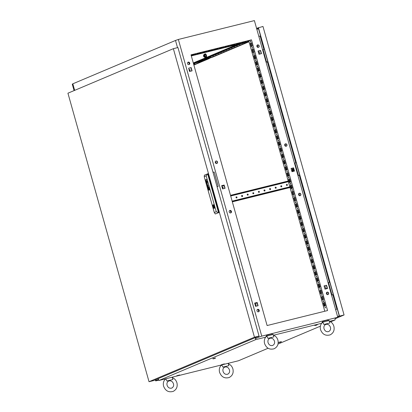 <?xml version="1.0" encoding="UTF-8"?>
<svg xmlns="http://www.w3.org/2000/svg" width="412" height="412" viewBox="0 0 412 412"><rect width="100%" height="100%" fill="white"/><g stroke="black" fill="none" stroke-linecap="round" stroke-linejoin="round"><path stroke-width="0.62" d="M273.094 334.904C275.51 335.852 277.111 337.608 277.904 340.178C278.744 344.113 277.492 346.976 274.15 348.758C269.618 349.973 266.43 348.248 264.592 343.593C263.922 340.971 264.406 338.659 266.044 336.671L266.167 336.583C266.94 336.46 267.512 337.052 267.888 338.36L273.851 336.882L273.156 334.415L266.08 336.29L265.838 336.913M266.549 336.223L267.079 335.996M266.43 336.156L266.543 335.383L269.86 334.343L272.203 333.88L272.373 334.482M267.888 338.36L273.851 336.882M329.07 321.025C331.485 321.973 333.087 323.729 333.88 326.299C334.719 330.239 333.468 333.097 330.125 334.879C325.593 336.094 322.405 334.369 320.567 329.713C319.897 327.092 320.382 324.785 322.019 322.792L322.138 322.709C322.915 322.581 323.487 323.173 323.863 324.481L329.827 323.003L329.131 320.536L322.055 322.411L321.813 323.034M322.524 322.344L323.054 322.117M322.405 322.277L322.519 321.504L325.835 320.464L328.179 320L328.349 320.603M323.863 324.481L329.827 323.003M325.428 307.306L325.053 306.842L325.331 307.97L325.428 307.306M325.356 307.105L325.475 307.594M323.693 301.126L323.317 300.662L323.214 301.327L323.595 301.785L323.693 301.126M323.616 300.925L323.739 301.414M321.957 294.946L321.576 294.482L321.854 295.605L321.957 294.946M321.88 294.745L322.004 295.234M320.217 288.761L319.841 288.302L320.119 289.425L320.217 288.761M320.145 288.565L320.263 289.054M318.481 282.581L318.105 282.122L318.002 282.781L318.383 283.245L318.481 282.581M318.404 282.38L318.528 282.874M316.746 276.401L316.364 275.942L316.643 277.065L316.746 276.401M316.668 276.2L316.792 276.694M315.005 270.221L314.629 269.757L314.907 270.885L315.005 270.221M314.933 270.02L315.051 270.514M313.269 264.041L312.888 263.577L313.172 264.705L313.269 264.041M313.192 263.84L313.316 264.329M311.534 257.861L311.153 257.397L311.431 258.52L311.534 257.861M311.457 257.66L311.58 258.149M309.793 251.68L309.417 251.217L309.695 252.34L309.793 251.68M309.716 251.48L309.839 251.969M308.058 245.495L307.676 245.037L307.579 245.701L307.96 246.16L308.058 245.495M307.98 245.3L308.104 245.789M306.322 239.315L305.941 238.857L306.219 239.98L306.322 239.315M306.245 239.115L306.363 239.609M304.581 233.135L304.205 232.677L304.102 233.336L304.483 233.8L304.581 233.135M304.504 232.935L304.628 233.429M302.846 226.955L302.465 226.492L302.367 227.156L302.748 227.62L302.846 226.955M302.769 226.755L302.892 227.249M301.105 220.775L300.729 220.312L300.631 220.976L301.007 221.44L301.105 220.775M301.033 220.575L301.151 221.064M299.369 214.595L298.994 214.132L298.891 214.796L299.272 215.255L299.369 214.595M299.292 214.395L299.416 214.884M297.634 208.415L297.253 207.952L297.531 209.075L297.634 208.415M297.557 208.215L297.68 208.704M295.893 202.23L295.517 201.772L295.419 202.436L295.795 202.895L295.893 202.23M295.821 202.035L295.94 202.524M294.158 196.05L293.782 195.592L293.679 196.251L294.06 196.715L294.158 196.05M294.08 195.849L294.204 196.344M292.422 189.87L292.041 189.412L292.319 190.535L292.422 189.87M292.345 189.669L292.469 190.164M290.681 183.69L290.306 183.227L290.208 183.891L290.584 184.355L290.681 183.69M290.609 183.489L290.728 183.984M288.946 177.51L288.57 177.047L288.467 177.711L288.848 178.175L288.946 177.51M288.869 177.309L288.992 177.799M287.21 171.33L286.829 170.867L287.107 171.989L287.21 171.33M287.133 171.129L287.257 171.619M285.47 165.15L285.094 164.687L285.372 165.809L285.47 165.15M285.398 164.949L285.516 165.439M283.734 158.965L283.358 158.507L283.255 159.171L283.636 159.629L283.734 158.965M283.657 158.769L283.78 159.259M281.999 152.785L281.617 152.327L281.896 153.449L281.999 152.785M281.921 152.584L282.045 153.079M280.258 146.605L279.882 146.147L279.784 146.806L280.16 147.269L280.258 146.605M280.186 146.404L280.304 146.899M278.522 140.425L278.146 139.962L278.043 140.626L278.424 141.089L278.522 140.425M278.445 140.224L278.569 140.719M276.787 134.245L276.406 133.782L276.684 134.909L276.787 134.245M276.709 134.044L276.833 134.533M275.046 128.065L274.67 127.602L274.948 128.724L275.046 128.065M274.974 127.864L275.092 128.353M273.311 121.885L272.935 121.422L272.832 122.086L273.213 122.544L273.311 121.885M273.233 121.684L273.357 122.173M271.575 115.7L271.194 115.242L271.472 116.364L271.575 115.7M271.498 115.504L271.621 115.993M269.834 109.52L269.458 109.062L269.36 109.721L269.736 110.184L269.834 109.52M269.762 109.319L269.881 109.813M268.099 103.34L267.723 102.882L267.62 103.541L268.001 104.004L268.099 103.34M268.021 103.139L268.145 103.633M266.363 97.16L265.982 96.696L266.26 97.824L266.363 97.16M266.286 96.959L266.409 97.453M264.622 90.98L264.247 90.516L264.525 91.644L264.622 90.98M264.55 90.779L264.669 91.268M262.887 84.8L262.506 84.336L262.789 85.459L262.887 84.8M262.81 84.599L262.933 85.088M261.151 78.62L260.77 78.156L261.048 79.279L261.151 78.62M261.074 78.419L261.193 78.908M259.411 72.435L259.035 71.976L259.313 73.099L259.411 72.435M259.333 72.239L259.457 72.728M257.675 66.255L257.294 65.796L257.196 66.456L257.577 66.919L257.675 66.255M257.598 66.054L257.721 66.548M255.934 60.075L255.558 59.616L255.461 60.276L255.837 60.739L255.934 60.075M255.862 59.874L255.981 60.368M254.199 53.895L253.823 53.431L253.72 54.096L254.101 54.559L254.199 53.895M254.122 53.694L254.245 54.188M252.463 47.715L252.082 47.251L252.365 48.379L252.463 47.715M252.386 47.514L252.51 48.003M250.723 41.535L250.347 41.071L250.625 42.194L250.723 41.535M250.65 41.334L250.769 41.823M255.131 304.746A0.577 0.52 -112.9 0 1 256.12 304.89A0.577 0.52 -112.9 0 1 255.337 305.472M255.291 304.54A0.577 0.52 -112.9 0 1 255.728 305.58M222.12 187.316A0.577 0.52 -112.9 0 1 223.108 187.46A0.577 0.52 -112.9 0 1 222.326 188.042M222.279 187.11A0.577 0.52 -112.9 0 1 222.717 188.15M215.275 162.436A0.577 0.52 -112.9 0 1 216.161 162.735A0.577 0.52 -112.9 0 1 215.945 163.363M215.332 162.385A0.577 0.52 -112.9 0 1 215.873 163.317M189.113 69.88A0.577 0.52 -112.9 0 1 190.102 70.025A0.577 0.52 -112.9 0 1 189.314 70.606M189.268 69.674A0.577 0.52 -112.9 0 1 189.711 70.715M300.842 194.207A1.288 1.148 -112.9 0 1 298.602 194.758A1.288 1.148 -112.9 0 1 300.842 194.207M299.117 193.346A1.288 1.148 -112.9 0 1 300.116 195.705M328.642 293.097A1.288 1.148 -112.9 0 1 326.402 293.653A1.288 1.148 -112.9 0 1 328.642 293.097M326.917 292.242A1.288 1.148 -112.9 0 1 327.911 294.601M259.23 310.308A1.288 1.148 -112.9 0 1 256.99 310.859A1.288 1.148 -112.9 0 1 259.23 310.308M257.51 309.448A1.288 1.148 -112.9 0 1 258.504 311.807M259.148 45.866A1.288 1.148 -112.9 0 1 256.908 46.422A1.288 1.148 -112.9 0 1 259.148 45.866M257.423 45.011A1.288 1.148 -112.9 0 1 258.422 47.37M286.943 144.761A1.288 1.148 -112.9 0 1 284.707 145.312A1.288 1.148 -112.9 0 1 286.943 144.761M285.222 143.901A1.288 1.148 -112.9 0 1 286.216 146.26M217.536 161.968A1.288 1.148 -112.9 0 1 215.296 162.524A1.288 1.148 -112.9 0 1 217.536 161.968M215.811 161.113A1.288 1.148 -112.9 0 1 216.81 163.471M189.736 63.077A1.288 1.148 -112.9 0 1 187.501 63.633A1.288 1.148 -112.9 0 1 189.736 63.077M188.016 62.222A1.288 1.148 -112.9 0 1 189.01 64.576M231.436 211.413A1.288 1.148 -112.9 0 1 229.196 211.969A1.288 1.148 -112.9 0 1 231.436 211.413M229.711 210.558A1.288 1.148 -112.9 0 1 230.705 212.916M248.405 40.829L247.344 41.107L248.405 40.829M242.807 42.215L241.746 42.498L242.807 42.215M237.209 43.605L236.148 43.883L237.209 43.605M231.611 44.99L230.55 45.274L231.611 44.99M226.013 46.381L224.952 46.659L226.013 46.381M220.415 47.766L219.354 48.05L220.415 47.766M214.817 49.157L213.756 49.435L214.817 49.157M209.219 50.542L208.158 50.825L209.219 50.542M203.626 51.933L202.565 52.211L203.626 51.933M198.028 53.318L196.967 53.601L198.028 53.318M192.43 54.708L191.369 54.987L192.43 54.708M242.611 43.27L241.55 43.554L242.611 43.27M239.964 44.393L238.898 44.676L239.964 44.393M237.312 45.511L236.251 45.794L237.312 45.511M234.66 46.633L233.599 46.911L234.66 46.633M232.007 47.751L230.947 48.034L232.007 47.751M229.355 48.874L228.294 49.152L229.355 48.874M226.703 49.991L225.642 50.274L226.703 49.991M224.051 51.109L222.99 51.392L224.051 51.109M221.398 52.231L220.338 52.515L221.398 52.231M218.746 53.349L217.685 53.632L218.746 53.349M216.094 54.472L215.033 54.75L216.094 54.472M213.447 55.589L212.386 55.872L213.447 55.589M210.795 56.712L209.734 56.99L210.795 56.712M208.142 57.829L207.082 58.113L208.142 57.829M205.49 58.952L204.429 59.23L205.49 58.952M200.186 61.187L199.125 61.47L200.186 61.187M197.533 62.31L196.472 62.593L197.533 62.31M194.881 63.427L193.82 63.711L194.881 63.427M202.838 60.07L201.777 60.353L202.838 60.07M248.354 41.767L211.382 57.376L207.524 58.334L204.342 59.678L207.324 58.942L198.296 62.233L202.153 61.275L209.183 58.597A0.541 0.484 67.1 0 0 209.44 57.901L209.517 57.871M263.901 49.435L260.271 36.514A0.541 0.484 67.1 0 0 259.617 36.127L258.834 36.4M212.788 57.072L249.039 41.761L212.813 57.062A0.541 0.484 -112.9 0 1 212.788 57.072L209.61 58.195L211.382 57.376M248.879 41.2L245.032 42.323L248.92 41.344M194.655 54.811L199.413 53.467L194.655 54.811M200.253 53.426L205.011 52.077L200.253 53.426M205.845 52.036L210.609 50.691L205.845 52.036M211.444 50.65L216.207 49.301L211.444 50.65M217.042 49.26L221.805 47.916L217.042 49.26M222.64 47.874L227.403 46.525L222.64 47.874M228.238 46.484L232.996 45.14L228.238 46.484M233.836 45.099L238.594 43.749L233.836 45.099M239.434 43.708L244.192 42.364L239.434 43.708M191.199 55.502L193.815 54.853L191.245 55.656M240.387 42.92L237.43 43.651L240.335 42.724M229.19 45.696L226.24 46.427L229.139 45.5M218 48.472L215.043 49.203L217.943 48.276M206.803 51.248L203.847 51.979L206.747 51.052M195.607 54.024L192.651 54.755L195.551 53.828M191.317 55.908L248.997 41.607M288.184 181.023L248.812 40.958L251.464 39.84L191.013 54.827L267.105 325.542L327.561 310.555L251.464 39.84M201.205 52.633L198.249 53.369L201.149 52.442M212.401 49.857L209.445 50.594L212.345 49.667M223.592 47.081L220.641 47.818L223.541 46.891M234.788 44.305L231.832 45.042L234.737 44.115M245.985 41.53L243.029 42.266L245.928 41.339M221.661 185.683L223.948 185.117L224.854 188.346M254.673 303.119L256.959 302.552L257.866 305.781M188.655 68.248L190.941 67.681L191.848 70.91M291.073 168.472L293.359 167.905L294.266 171.135M324.079 285.907L326.366 285.341L327.272 288.57M258.061 51.042L260.348 50.47L261.254 53.699M327.437 294.626L326.788 292.324M325.835 288.925L324.929 285.696M299.642 195.736L298.994 193.434M292.329 169.718L291.917 168.261M285.743 146.291L285.094 143.984M259.817 54.06L258.911 50.831M257.943 47.395L257.299 45.093M155.957 379.596L156.21 380.492L155.679 380.92L155.375 379.838M74.078 90.609L72.285 84.244L72.821 83.816L74.66 90.362M337.253 317.704L337.783 317.276L254.395 20.6L178.355 39.454L261.749 336.13L258.885 337.134L258.633 336.233M177.515 47.653L175.497 40.458L178.355 39.454M201.957 60.77L201.329 60.95M207.859 58.252L207.205 58.53M335.636 309.628L336.403 309.304A0.541 0.484 67.1 0 0 336.769 308.66L332.85 294.724M202.153 61.275L193.815 64.797M240.232 43.971L242.74 43.353L240.232 43.971M237.58 45.093L240.088 44.47L237.58 45.093M234.928 46.211L237.436 45.588L234.928 46.211M232.275 47.334L234.783 46.711L232.275 47.334M229.623 48.451L232.131 47.828L229.623 48.451M226.971 49.574L229.479 48.951L226.971 49.574M224.319 50.691L226.827 50.068L224.319 50.691M221.666 51.809L224.174 51.191L221.666 51.809M219.014 52.932L221.522 52.309L219.014 52.932M216.367 54.049L218.87 53.431L216.367 54.049M213.715 55.172L216.223 54.549L213.715 55.172M211.062 56.289L213.571 55.666L211.062 56.289M208.41 57.412L210.918 56.789L208.41 57.412M205.758 58.53L208.266 57.907L205.758 58.53M203.106 59.647L205.614 59.029L203.106 59.647M197.801 61.888L200.309 61.27L197.801 61.888M195.149 63.01L197.657 62.387L195.149 63.01M193.614 64.092L195.005 63.505L193.552 63.865M202.962 60.147L199.053 61.362L202.962 60.147M239.794 43.888L193.439 63.463M236.622 44.676L193.3 62.969M329.368 282.328L299.251 175.188M295.764 162.792L267.388 61.831M155.679 380.92L158.79 380.147M293.571 167.818L294.487 171.078L291.979 171.701L291.063 168.441L293.359 167.905M224.159 185.024L225.076 188.289L222.568 188.912L221.651 185.647L223.948 185.117M257.17 302.459L258.087 305.725L255.579 306.348L254.662 303.083L256.959 302.552M326.577 285.253L327.494 288.513L324.986 289.136L324.069 285.871L326.366 285.341M260.559 50.382L261.476 53.648L258.968 54.266L258.051 51.006L260.348 50.47M188.645 68.212L191.153 67.594L192.069 70.854L189.561 71.477L188.645 68.212M261.749 336.13L337.783 317.276M175.497 40.458L72.821 83.816M156.21 380.492L158.363 379.586M255.667 338.494L258.885 337.134M336.403 309.304L335.579 309.427M323.271 302.933L324.46 302.434L325.377 305.699L324.187 306.198L323.271 302.933L324.476 302.501M321.535 296.753L322.72 296.254L323.636 299.514L322.452 300.018L321.535 296.753L322.74 296.321M319.794 290.573L320.984 290.074L321.901 293.334L320.711 293.838L319.794 290.573L321.005 290.141M318.059 284.393L319.248 283.889L320.165 287.154L318.976 287.658L318.059 284.393L319.264 283.961M316.323 278.213L317.508 277.709L318.424 280.974L317.24 281.473L316.323 278.213L317.528 277.781M314.583 272.033L315.772 271.529L316.689 274.794L315.499 275.293L314.583 272.033L315.793 271.601M312.847 265.848L314.032 265.349L314.953 268.614L313.764 269.113L312.847 265.848L314.052 265.421M311.106 259.668L312.296 259.169L313.213 262.434L312.028 262.933L311.106 259.668L312.317 259.236M309.371 253.488L310.56 252.989L311.477 256.249L310.288 256.753L309.371 253.488L310.581 253.056M307.635 247.308L308.82 246.809L309.742 250.069L308.552 250.573L307.635 247.308L308.84 246.876M305.895 241.128L307.084 240.623L308.001 243.889L306.816 244.393L305.895 241.128L307.105 240.696M304.159 234.948L305.349 234.443L306.265 237.709L305.076 238.208L304.159 234.948L305.369 234.516M302.423 228.768L303.608 228.263L304.53 231.529L303.34 232.028L302.423 228.768L303.629 228.336M300.683 222.583L301.872 222.083L302.789 225.349L301.605 225.848L300.683 222.583L301.893 222.156M298.947 216.403L300.137 215.903L301.054 219.169L299.864 219.668L298.947 216.403L300.157 215.97M297.212 210.223L298.396 209.723L299.318 212.983L298.128 213.488L297.212 210.223L298.417 209.79M295.471 204.043L296.661 203.543L297.577 206.803L296.388 207.308L295.471 204.043L296.681 203.61M293.735 197.863L294.925 197.358L295.842 200.623L294.652 201.123L293.735 197.863L294.946 197.43M292 191.683L293.184 191.178L294.101 194.443L292.917 194.943L292 191.683L293.205 191.25M290.584 186.641L290.259 185.503L291.449 184.998L292.366 188.263L291.176 188.763L290.733 187.187M288.951 180.832L288.524 179.318L289.713 178.818L290.63 182.083L289.44 182.583L289.1 181.378M286.788 173.138L287.973 172.638L288.889 175.903L287.705 176.403L286.788 173.138L287.993 172.705M285.047 166.958L286.237 166.458L287.154 169.718L285.964 170.223L285.047 166.958L286.258 166.525M283.312 160.778L284.501 160.278L285.418 163.538L284.228 164.043L283.312 160.778L284.517 160.345M281.576 154.598L282.761 154.093L283.677 157.358L282.493 157.858L281.576 154.598L282.781 154.165M279.836 148.418L281.025 147.913L281.942 151.178L280.752 151.678L279.836 148.418L281.046 147.985M278.1 142.238L279.29 141.733L280.206 144.998L279.017 145.498L278.1 142.238L279.305 141.805M276.364 136.053L277.549 135.553L278.466 138.818L277.281 139.318L276.364 136.053L277.57 135.625M274.624 129.873L275.813 129.373L276.73 132.638L275.54 133.138L274.624 129.873L275.834 129.44M272.888 123.693L274.078 123.193L274.995 126.453L273.805 126.958L272.888 123.693L274.093 123.26M271.153 117.513L272.337 117.013L273.254 120.273L272.069 120.778L271.153 117.513L272.358 117.08M269.412 111.333L270.602 110.828L271.518 114.093L270.329 114.593L269.412 111.333L270.622 110.9M267.676 105.153L268.866 104.648L269.783 107.913L268.593 108.413L267.676 105.153L268.882 104.72M265.941 98.973L267.125 98.468L268.042 101.733L266.858 102.233L265.941 98.973L267.146 98.54M264.2 92.788L265.39 92.288L266.307 95.553L265.117 96.053L264.2 92.788L265.41 92.36M262.465 86.608L263.649 86.108L264.571 89.373L263.381 89.873L262.465 86.608L263.67 86.175M260.724 80.428L261.914 79.928L262.83 83.188L261.646 83.693L260.724 80.428L261.934 79.995M258.988 74.248L260.178 73.748L261.095 77.008L259.905 77.513L258.988 74.248L260.199 73.815M257.253 68.068L258.437 67.563L259.359 70.828L258.17 71.328L257.253 68.068L258.458 67.635M255.512 61.888L256.702 61.383L257.618 64.648L256.434 65.148L255.512 61.888L256.722 61.455M253.777 55.708L254.966 55.203L255.883 58.468L254.693 58.968L253.777 55.708L254.987 55.275M252.041 49.522L253.226 49.023L254.147 52.288L252.958 52.788L252.041 49.522L253.246 49.095M250.3 43.342L251.49 42.843L252.407 46.103L251.222 46.608L250.3 43.342L251.511 42.91M324.785 311.24L290.002 187.496M289.816 186.832L288.369 181.687M209.512 57.84L209.61 58.195M209.44 57.901L207.246 58.679M203.075 60.492L203.193 60.904M207.19 58.473L207.324 58.942M324.538 302.712L325.145 305.792M319.326 284.167L319.933 287.252M317.585 277.987L318.198 281.072M315.849 271.807L316.457 274.892M314.114 265.627L314.722 268.712M312.373 259.447L312.986 262.526M310.638 253.267L311.245 256.346M308.902 247.087L309.51 250.166M307.161 240.902L307.769 243.986M305.426 234.722L306.034 237.806M303.69 228.542L304.298 231.626M301.95 222.362L302.557 225.446M300.214 216.182L300.822 219.261M298.479 210.002L299.086 213.081M296.738 203.822L297.346 206.901M291.526 185.276L292.134 188.361M289.791 179.096L290.398 182.181M288.055 172.916L288.663 175.996M286.314 166.736L286.922 169.816M284.579 160.556L285.186 163.636M282.838 154.371L283.451 157.456M281.102 148.191L281.71 151.276M279.367 142.011L279.975 145.096M277.626 135.831L278.239 138.916M275.891 129.651L276.498 132.731M274.155 123.471L274.763 126.551M272.414 117.291L273.027 120.371M270.679 111.106L271.287 114.191M268.943 104.926L269.551 108.011M267.203 98.746L267.815 101.831M265.467 92.566L266.075 95.651M263.732 86.386L264.339 89.466M261.991 80.206L262.604 83.286M260.255 74.026L260.863 77.106M258.52 67.841L259.127 70.926M256.779 61.661L257.387 64.746M255.043 55.481L255.651 58.566M324.615 306.018L323.719 302.825M322.879 299.838L321.978 296.645M321.139 293.658L320.242 290.46M319.403 287.473L318.507 284.28M317.667 281.293L316.766 278.1M315.927 275.113L315.031 271.92M314.191 268.933L313.295 265.74M312.456 262.753L311.554 259.56M310.715 256.573L309.819 253.38M308.979 250.393L308.083 247.195M307.244 244.208L306.343 241.015M305.503 238.028L304.607 234.835M303.768 231.848L302.872 228.655M302.032 225.668L301.131 222.475M300.291 219.488L299.395 216.295M298.556 213.308L297.66 210.115M296.82 207.128L295.919 203.93M295.08 200.943L294.183 197.75M293.344 194.763L292.448 191.57M291.608 188.583L290.707 185.39L291.469 185.07M289.868 182.403L288.972 179.21L289.729 178.89M288.132 176.223L287.236 173.03M286.397 170.043L285.495 166.85M284.656 163.863L283.76 160.665M282.92 157.678L282.024 154.485M281.185 151.498L280.284 148.305M279.444 145.318L278.548 142.125M277.709 139.138L276.812 135.945M275.968 132.958L275.072 129.765M274.232 126.778L273.336 123.585M272.497 120.598L271.596 117.399M270.756 114.412L269.86 111.219M269.021 108.232L268.124 105.039M267.285 102.052L266.384 98.859M265.544 95.872L264.648 92.679M263.809 89.692L262.913 86.499M262.073 83.512L261.172 80.319M260.332 77.332L259.436 74.134M258.597 71.147L257.701 67.954M256.861 64.967L255.96 61.774M255.121 58.787L254.225 55.594M253.385 52.607L252.489 49.414M251.65 46.427L250.748 43.234M254.822 303.654L256.46 303.247L256.305 302.712M221.816 186.219L223.448 185.812L223.299 185.276M215.543 161.329L216.413 161.113M230.061 210.517A2.446 2.184 -112.9 0 1 231.127 212.484M257.861 309.407A2.446 2.184 -112.9 0 1 258.921 311.379M188.366 62.176A2.446 2.184 -112.9 0 1 189.432 64.148M256.238 303.304L256.084 302.769M223.227 185.869L223.077 185.333M229.762 210.542A2.446 2.184 -112.9 0 1 230.921 212.757M188.068 62.207A2.446 2.184 -112.9 0 1 189.226 64.421M257.557 309.438A2.446 2.184 -112.9 0 1 258.715 311.647M288.524 179.318L288.972 179.21M290.259 185.503L290.707 185.39M228.088 363.667C230.509 364.615 232.111 366.371 232.904 368.941C233.743 372.881 232.486 375.739 229.149 377.521C224.617 378.736 221.429 377.011 219.586 372.355C218.916 369.734 219.4 367.427 221.043 365.434L221.162 365.351C221.939 365.223 222.511 365.815 222.882 367.123L228.845 365.645L228.191 363.302M220.837 365.676L221.012 365.084M222.882 367.123L228.845 365.645M172.118 377.547C174.534 378.494 176.135 380.25 176.928 382.82C177.768 386.755 176.516 389.618 173.174 391.4C168.642 392.615 165.454 390.89 163.61 386.235C162.941 383.613 163.43 381.301 165.068 379.313L165.186 379.225C165.964 379.102 166.536 379.694 166.906 381.002L172.87 379.524L172.216 377.181M164.862 379.555L165.037 378.963M166.906 381.002L172.87 379.524M220.121 197.58L223.886 210.959M213.025 172.319L214.168 172.036L218.2 186.373L217.052 186.657M254.462 337.196L173.359 48.683L67.928 93.205L149.026 381.723L254.462 337.196L259.05 336.058L177.948 47.545L173.359 48.683M259.05 336.058L153.614 380.585L149.026 381.723M253.715 316.354L250.743 306.513M183.546 67.439L186.332 77.358M239.228 264.808L236.256 254.966M198.033 118.991L200.819 128.91M213.596 206.613L213.849 206.922L213.663 206.175L213.596 206.613M208.93 188.588A410.187 181.743 76.1 0 1 208.987 188.753A1.169 0.52 76.1 0 1 209.023 188.866L209.044 188.861A1.169 0.52 76.1 0 0 209.008 188.748A410.187 181.743 76.1 0 0 208.951 188.583L208.93 188.588A3.116 1.38 -103.9 0 0 208.889 188.48A2.863 1.267 -103.9 0 0 208.745 188.114L208.657 187.98A1.179 0.525 -103.9 0 0 208.632 187.99A2.549 1.128 -103.9 0 0 208.544 188.057A14.595 6.468 -103.9 0 0 208.457 188.145A2.003 0.891 -103.9 0 0 208.374 188.238A1.2 0.53 -103.9 0 0 208.333 188.305L208.323 188.408A1.308 0.582 -103.9 0 0 208.359 188.516A8.961 3.971 -103.9 0 0 208.415 188.681A4.398 1.947 -103.9 0 0 208.457 188.789A3.734 1.653 76.1 0 0 208.534 188.995A1.921 0.85 76.1 0 0 208.616 189.185L208.714 189.288A0.633 0.283 76.1 0 1 208.693 189.293L208.688 189.293M208.771 189.463A1.663 0.736 76.1 0 0 208.822 189.427A1.401 0.623 76.1 0 0 208.894 189.355A10.424 4.62 76.1 0 0 208.956 189.278A1.262 0.561 76.1 0 0 208.997 189.206A3.94 1.746 76.1 0 0 209.049 189.108A0.639 0.283 76.1 0 0 209.064 189.051A1.519 0.675 76.1 0 0 209.09 188.969L209.069 188.727A10.8 4.784 76.1 0 0 209.008 188.557A1.236 0.546 76.1 0 0 208.972 188.449A1.813 0.803 -103.9 0 0 208.894 188.279A9.11 4.038 -103.9 0 0 208.822 188.119A1.051 0.464 -103.9 0 0 208.709 187.923A0.628 0.278 76.1 0 0 208.642 187.836L208.565 187.815A2.029 0.896 -103.9 0 0 208.508 187.851A1.349 0.597 -103.9 0 0 208.467 187.898A3.723 1.648 -103.9 0 0 208.374 188.016A1.669 0.736 -103.9 0 0 208.287 188.191A0.824 0.366 -103.9 0 0 208.256 188.33L208.266 188.516A1.421 0.628 -103.9 0 0 208.338 188.717A2.791 1.236 -103.9 0 0 208.379 188.825A2.513 1.112 76.1 0 0 208.487 189.072A1.942 0.86 76.1 0 0 208.544 189.19A1.488 0.659 76.1 0 0 208.611 189.304L208.621 189.319A6.602 2.925 76.1 0 0 208.657 189.376L208.678 189.371A6.602 2.925 76.1 0 1 208.642 189.314L208.632 189.299A1.488 0.659 76.1 0 1 208.57 189.185A1.942 0.86 76.1 0 1 208.513 189.067A2.513 1.112 76.1 0 1 208.4 188.814L208.379 188.825M208.575 187.81L208.575 187.81A2.029 0.896 -103.9 0 0 208.534 187.846A1.349 0.597 -103.9 0 0 208.487 187.893A3.723 1.648 -103.9 0 0 208.4 188.011A1.669 0.736 -103.9 0 0 208.312 188.186A0.824 0.366 -103.9 0 0 208.276 188.325L208.287 188.511A1.421 0.628 -103.9 0 0 208.359 188.711A2.791 1.236 -103.9 0 0 208.4 188.814M206.206 182.212A0.809 0.36 -103.9 0 0 206.247 182.32A0.654 0.288 -103.9 0 0 206.299 182.434A0.618 0.273 -103.9 0 0 206.35 182.516A0.747 0.33 -103.9 0 0 206.422 182.604L206.443 182.598A0.747 0.33 -103.9 0 1 206.376 182.511A0.618 0.273 -103.9 0 1 206.324 182.428A0.654 0.288 -103.9 0 1 206.273 182.315A0.809 0.36 -103.9 0 1 206.232 182.207L206.206 182.212A1.169 0.515 76.1 0 1 206.175 182.104A0.793 0.35 76.1 0 1 206.17 182.094A0.793 0.35 76.1 0 1 206.144 181.975L206.165 181.589A0.618 0.273 76.1 0 1 206.227 181.512L206.474 181.646A0.68 0.299 76.1 0 1 206.572 181.836A2.91 1.288 76.1 0 1 206.644 182.032A3.162 1.401 76.1 0 1 206.68 182.14L206.855 182.418A1.2 0.53 -103.9 0 0 206.901 182.398L206.963 182.15A0.613 0.273 -103.9 0 0 206.932 182.006A0.772 0.34 -103.9 0 0 206.87 181.826L206.716 181.625A0.639 0.283 -103.9 0 0 206.644 181.62A0.639 0.283 -103.9 0 0 206.623 181.63L206.567 181.419A0.603 0.268 76.1 0 1 206.592 181.409A0.603 0.268 76.1 0 1 206.669 181.414L206.824 181.553A0.721 0.319 76.1 0 1 206.953 181.821A1.504 0.664 76.1 0 1 206.999 181.955A0.597 0.263 76.1 0 1 207.02 182.042A4.995 2.215 76.1 0 1 207.035 182.104L207.051 182.171A1.972 0.875 76.1 0 1 207.061 182.233L207.061 182.449A0.608 0.268 76.1 0 1 207.045 182.501L207.03 182.531A2.184 0.968 76.1 0 1 207.009 182.557L206.989 182.578A13.617 6.031 76.1 0 1 206.953 182.604A0.901 0.397 76.1 0 1 206.912 182.624L206.489 182.794A0.839 0.371 -103.9 0 0 206.469 182.804L206.438 182.897M206.232 182.207A1.169 0.515 76.1 0 1 206.196 182.099A0.793 0.35 76.1 0 1 206.196 182.089A0.793 0.35 76.1 0 1 206.165 181.97L206.185 181.579A0.618 0.273 76.1 0 1 206.247 181.507L206.273 181.496M206.237 182.016L206.278 182.186A0.649 0.288 -103.9 0 0 206.319 182.295L206.551 182.542A0.757 0.335 76.1 0 0 206.567 182.542A0.757 0.335 76.1 0 0 206.592 182.531A0.757 0.335 76.1 0 1 206.577 182.537L206.592 182.537A0.757 0.335 76.1 0 0 206.613 182.526L206.726 182.475A2.606 1.154 -103.9 0 0 206.669 182.32L206.618 182.166A2.838 1.257 76.1 0 0 206.582 182.058A0.927 0.412 -103.9 0 0 206.515 181.908L206.237 182.016M207.427 186.281L207.653 185.997A1.128 0.5 76.1 0 1 207.689 186.064L207.715 186.131A3.214 1.427 76.1 0 1 207.741 186.198A2.209 0.978 76.1 0 1 207.782 186.306L207.756 186.672A1.092 0.484 -103.9 0 1 207.73 186.682A1.092 0.484 -103.9 0 0 207.73 186.682L207.535 186.533A0.623 0.278 -103.9 0 1 207.483 186.435A0.752 0.335 -103.9 0 1 207.442 186.327L207.427 186.281M207.602 187.038L208.086 186.76A1.385 0.613 -103.9 0 0 208.158 186.713L208.23 186.476A0.659 0.294 -103.9 0 0 208.215 186.312A0.886 0.391 -103.9 0 0 208.148 186.044A0.963 0.427 -103.9 0 0 208.029 185.766L207.833 185.555A0.597 0.268 -103.9 0 0 207.756 185.549A0.597 0.268 -103.9 0 0 207.73 185.56L207.787 185.771A0.932 0.412 76.1 0 1 207.808 185.761A0.932 0.412 76.1 0 1 207.823 185.761L208.081 186.028A0.948 0.417 76.1 0 1 208.132 186.203L208.075 186.538A3.095 1.37 76.1 0 1 208.045 186.554L207.844 186.281A4.105 1.818 76.1 0 0 207.808 186.173A2.338 1.035 -103.9 0 0 207.741 185.992A0.875 0.386 -103.9 0 0 207.684 185.863L207.442 185.637A0.623 0.278 -103.9 0 0 207.427 185.642A0.623 0.278 -103.9 0 0 207.365 185.673L207.298 186.059A0.664 0.294 -103.9 0 0 207.324 186.188A1.02 0.453 -103.9 0 0 207.339 186.245A1.02 0.453 -103.9 0 0 207.37 186.353A0.845 0.376 -103.9 0 0 207.411 186.461A0.649 0.288 76.1 0 0 207.457 186.559A0.649 0.288 76.1 0 1 207.437 186.456L207.411 186.461M207.437 185.637A0.623 0.278 -103.9 0 0 207.385 185.668L207.318 186.054A0.664 0.294 -103.9 0 0 207.344 186.183A1.02 0.453 -103.9 0 0 207.36 186.239A1.02 0.453 -103.9 0 0 207.396 186.348A0.845 0.376 -103.9 0 0 207.437 186.456M208.493 187.635L208.513 187.63A0.639 0.283 -103.9 0 1 208.673 187.702A0.68 0.299 -103.9 0 1 208.766 187.81A2.457 1.087 -103.9 0 1 208.905 188.037A1.205 0.536 -103.9 0 1 208.992 188.212A2.693 1.195 -103.9 0 1 209.075 188.408A3.111 1.38 76.1 0 1 209.116 188.516L209.095 188.521A3.111 1.38 76.1 0 0 209.054 188.413L209.054 188.413A2.693 1.195 -103.9 0 0 208.966 188.217A1.205 0.536 -103.9 0 0 208.879 188.042A2.457 1.087 -103.9 0 0 208.74 187.815A0.68 0.299 -103.9 0 0 208.652 187.707A0.639 0.283 -103.9 0 0 208.508 187.635L208.482 187.64A1.138 0.505 -103.9 0 0 208.41 187.702A2.616 1.159 -103.9 0 0 208.312 187.836A1.519 0.675 -103.9 0 0 208.22 188.052A1.303 0.577 -103.9 0 0 208.173 188.31L208.204 188.608A0.963 0.427 -103.9 0 0 208.251 188.753A4.949 2.194 -103.9 0 0 208.292 188.861A1.056 0.469 76.1 0 0 208.359 189.01A12.896 5.716 76.1 0 0 208.421 189.144A1.159 0.515 76.1 0 0 208.513 189.309A4.063 1.797 76.1 0 0 208.58 189.422A0.829 0.366 76.1 0 0 208.699 189.561A0.767 0.34 76.1 0 0 208.76 189.613L208.889 189.613A3.373 1.494 76.1 0 0 208.935 189.572A1.746 0.772 76.1 0 0 209.049 189.407A1.926 0.855 76.1 0 0 209.105 189.283A1.926 0.855 76.1 0 1 209.075 189.402A1.746 0.772 76.1 0 1 208.956 189.566A3.373 1.494 76.1 0 1 208.91 189.608L208.869 189.628M208.925 189.803A0.633 0.283 76.1 0 1 208.863 189.798L208.838 189.803A0.633 0.283 76.1 0 0 208.915 189.808A0.633 0.283 76.1 0 0 208.956 189.788A2.055 0.912 76.1 0 0 209.059 189.7A1.324 0.587 76.1 0 0 209.178 189.484A2.57 1.138 76.1 0 0 209.229 189.278A0.999 0.443 76.1 0 0 209.255 188.948A0.953 0.422 76.1 0 0 209.239 188.748L209.219 188.645A0.937 0.417 -103.9 0 0 209.178 188.485A1.349 0.597 76.1 0 0 209.136 188.377A1.586 0.7 -103.9 0 0 208.858 187.805A1.442 0.639 -103.9 0 0 208.611 187.522A0.685 0.304 -103.9 0 0 208.436 187.465A1.03 0.458 -103.9 0 0 208.328 187.527A1.808 0.803 -103.9 0 0 208.184 187.754A1.488 0.659 -103.9 0 0 208.106 188.037A1.21 0.536 -103.9 0 0 208.091 188.325A0.747 0.33 -103.9 0 0 208.148 188.717A0.747 0.33 -103.9 0 0 208.168 188.784A1.226 0.541 -103.9 0 0 208.209 188.892A1.813 0.803 76.1 0 0 208.41 189.335A1.813 0.803 76.1 0 1 208.23 188.887L208.209 188.892M208.436 187.465L208.436 187.465A1.03 0.458 -103.9 0 0 208.348 187.522A1.808 0.803 -103.9 0 0 208.209 187.748A1.488 0.659 -103.9 0 0 208.132 188.032A1.21 0.536 -103.9 0 0 208.112 188.32A0.747 0.33 -103.9 0 0 208.173 188.711A0.747 0.33 -103.9 0 0 208.194 188.778A1.226 0.541 -103.9 0 0 208.23 188.887M209.317 188.361A1.566 0.69 -103.9 0 0 208.297 187.12A1.566 0.69 -103.9 0 0 208.029 188.907A1.566 0.69 -103.9 0 0 209.049 190.153A1.566 0.69 -103.9 0 0 209.317 188.361M208.307 187.115A1.566 0.69 -103.9 0 0 208.05 188.902A1.566 0.69 -103.9 0 0 209.059 190.148M209.219 188.341A1.823 0.809 76.1 0 1 209.255 188.454A0.999 0.443 76.1 0 1 209.337 188.876A0.999 0.443 76.1 0 0 209.275 188.449A1.823 0.809 76.1 0 0 209.245 188.335L209.219 188.341A1.494 0.664 -103.9 0 0 209.064 187.954A1.597 0.706 -103.9 0 0 208.889 187.651A1.478 0.654 -103.9 0 0 208.601 187.352A1.102 0.489 -103.9 0 0 208.364 187.29A1.102 0.489 -103.9 0 0 208.307 187.316A1.54 0.68 -103.9 0 0 208.075 187.645A1.56 0.69 -103.9 0 0 207.998 188.155A1.123 0.5 -103.9 0 0 208.086 188.809A1.123 0.5 -103.9 0 0 208.091 188.82A1.318 0.582 -103.9 0 0 208.127 188.928A1.504 0.67 76.1 0 0 208.338 189.427A1.627 0.721 76.1 0 0 208.585 189.778A1.277 0.567 76.1 0 0 208.869 189.978A1.061 0.469 76.1 0 0 208.987 189.978A1.061 0.469 76.1 0 0 209.069 189.937A1.72 0.762 76.1 0 0 209.239 189.711A1.447 0.644 76.1 0 0 209.342 189.283A1.437 0.633 76.1 0 0 209.337 188.876A1.437 0.633 76.1 0 1 209.363 189.278A1.447 0.644 76.1 0 1 209.26 189.705A1.72 0.762 76.1 0 1 209.09 189.932A1.061 0.469 76.1 0 1 209.008 189.973A1.061 0.469 76.1 0 1 208.997 189.978L209.008 189.973M213.287 204.743A1.864 0.824 -103.9 0 0 212.901 206.494A1.864 0.824 -103.9 0 0 212.989 206.87A1.864 0.824 -103.9 0 0 213.107 207.236L213.354 207.133A1.288 0.572 -103.9 0 0 214.065 207.797A1.288 0.572 -103.9 0 0 214.364 206.706L214.57 206.618M214.482 206.237A1.864 0.824 -103.9 0 0 213.262 204.749A1.864 0.824 -103.9 0 0 212.942 206.886A1.864 0.824 -103.9 0 0 214.158 208.369A1.864 0.824 -103.9 0 0 214.482 206.237M213.107 207.236A1.864 0.824 -103.9 0 0 214.183 208.364M204.223 176.686L214.297 212.535L216.249 211.711L206.175 175.862L204.223 176.686L204.398 175.167L208.07 173.694L218.983 212.51L215.311 213.983L218.983 212.51M207.952 186.59L208.019 186.559A3.095 1.37 76.1 0 0 208.055 186.543L208.112 186.209A0.948 0.417 76.1 0 0 208.06 186.033L207.823 185.761A0.932 0.412 76.1 0 1 207.833 185.755A0.932 0.412 76.1 0 1 207.849 185.755M207.53 186.868L207.545 186.76A0.742 0.33 76.1 0 1 207.586 186.744L207.586 186.744A1.092 0.484 76.1 0 1 207.545 186.698A0.628 0.278 76.1 0 1 207.499 186.631A0.628 0.278 76.1 0 1 207.457 186.559L207.457 186.559A0.628 0.278 76.1 0 0 207.519 186.626L207.499 186.631M207.54 183.953L206.783 183.752L207.231 182.846L206.633 183.675L207.452 184.097L206.937 184.772L207.895 185.215L207.092 184.854L207.54 183.953M205.639 180.07L206.283 179.797A0.592 0.263 -103.9 0 1 206.34 179.874A2.59 1.148 76.1 0 1 206.381 179.941L206.427 180.029A1.04 0.458 -103.9 0 1 206.525 180.271A0.654 0.288 -103.9 0 1 206.582 180.528L206.556 180.837A0.711 0.314 -103.9 0 1 206.525 180.889L206.494 180.914A4.893 2.168 -103.9 0 1 206.453 180.94A1.154 0.51 -103.9 0 1 206.427 180.95L205.866 180.956L206.371 180.739A0.958 0.422 76.1 0 0 206.422 180.703L206.463 180.322A0.716 0.319 76.1 0 0 206.448 180.26L206.397 180.116A0.747 0.33 76.1 0 0 206.361 180.039L206.381 180.034A0.747 0.33 76.1 0 1 206.417 180.111L206.469 180.255A0.716 0.319 76.1 0 1 206.484 180.317L206.448 180.698A0.958 0.422 76.1 0 1 206.391 180.734L205.943 181.151M205.562 179.874L206.16 179.853A3.404 1.509 76.1 0 1 206.18 179.853L206.16 179.859A0.608 0.268 76.1 0 1 206.165 179.853A0.608 0.268 76.1 0 1 206.16 179.853L206.139 179.859A0.608 0.268 76.1 0 1 206.139 179.859A0.608 0.268 76.1 0 1 206.139 179.864A3.404 1.509 76.1 0 1 206.16 179.859L206.18 179.859A0.592 0.263 76.1 0 1 206.206 179.864L206.227 179.869A0.618 0.273 76.1 0 1 206.247 179.884L206.247 179.884A0.618 0.273 76.1 0 0 206.247 179.864L206.247 179.864M209.136 189.18A1.473 0.654 76.1 0 1 209.105 189.283L209.105 189.283A1.473 0.654 76.1 0 0 209.162 189.175L209.136 189.18A1.288 0.572 76.1 0 0 209.152 189.108A0.989 0.438 76.1 0 0 209.167 189.036A0.788 0.35 76.1 0 0 209.172 188.923L209.147 188.686A0.726 0.319 76.1 0 0 209.095 188.521M206.175 175.862L207.627 173.802L218.535 212.618L216.249 211.711M214.297 212.535L215.311 213.983M214.364 205.876L214.158 205.964A1.288 0.572 -103.9 0 0 213.447 205.3A1.288 0.572 -103.9 0 0 213.148 206.391L213.571 206.335M209.245 188.335A1.494 0.664 -103.9 0 0 209.085 187.949A1.597 0.706 -103.9 0 0 208.91 187.645A1.478 0.654 -103.9 0 0 208.627 187.347A1.102 0.489 -103.9 0 0 208.384 187.285A1.102 0.489 -103.9 0 0 208.374 187.29L208.384 187.285M208.838 189.803A0.948 0.422 76.1 0 1 208.652 189.68A1.447 0.639 76.1 0 1 208.41 189.335L208.41 189.335A1.447 0.639 76.1 0 0 208.678 189.675L208.652 189.68M209.116 188.516A0.726 0.319 76.1 0 1 209.167 188.681L209.198 188.917A0.788 0.35 76.1 0 1 209.188 189.031A0.989 0.438 76.1 0 1 209.178 189.103A1.288 0.572 76.1 0 1 209.162 189.175M207.509 185.858L207.679 185.992A1.128 0.5 76.1 0 1 207.71 186.059L207.741 186.121A3.214 1.427 76.1 0 1 207.766 186.193A2.209 0.978 76.1 0 1 207.803 186.301L207.777 186.667M207.236 182.861L206.633 183.675L207.473 184.092L207.025 184.983L207.89 185.204M206.613 182.526L206.747 182.47A2.606 1.154 -103.9 0 0 206.695 182.315L206.639 182.161A2.838 1.257 76.1 0 0 206.603 182.053L206.582 182.058A0.927 0.412 -103.9 0 0 206.541 181.903L206.371 181.713M206.809 182.444L206.881 182.413A1.2 0.53 -103.9 0 0 206.922 182.392L206.984 182.145A0.613 0.273 -103.9 0 0 206.953 182.001A0.772 0.34 -103.9 0 0 206.896 181.821L206.736 181.62A0.639 0.283 -103.9 0 0 206.664 181.615A0.639 0.283 -103.9 0 0 206.654 181.62L206.567 181.419M205.583 179.869L206.69 179.4M207.401 181.939L207.38 182.248M207.246 181.388L207.226 181.702M208.73 189.278A0.633 0.283 76.1 0 1 208.714 189.288A2.451 1.087 76.1 0 0 208.802 189.211A57.51 25.482 76.1 0 0 208.879 189.144A1.936 0.86 76.1 0 0 208.935 189.082A6.309 2.796 76.1 0 0 208.972 189.031A0.716 0.319 76.1 0 0 208.992 189A1.401 0.623 76.1 0 0 209.013 188.969L209.033 188.959A1.401 0.623 76.1 0 1 209.018 188.995A0.716 0.319 76.1 0 1 208.997 189.026A6.309 2.796 76.1 0 1 208.956 189.077A1.936 0.86 76.1 0 1 208.899 189.139A57.51 25.482 76.1 0 1 208.822 189.206A2.451 1.087 76.1 0 1 208.73 189.278L208.704 189.283M208.951 188.583A3.116 1.38 -103.9 0 0 208.915 188.475A2.863 1.267 -103.9 0 0 208.766 188.109L208.688 188.006M208.642 189.072L208.431 188.32L208.73 188.196M208.405 188.325L208.616 189.077L208.941 188.943L208.73 188.191L208.431 188.32M213.581 206.283L213.148 206.391M214.384 206.875L213.354 207.133M177.819 375.723L177.52 375.847M178.926 375.471L177.433 375.878L178.926 375.471M177.433 375.878L176.8 375.739L179.627 374.987L178.993 375.44M178.607 375.579L178.906 375.456M315.618 325.336L315.324 325.465M316.73 325.089L315.237 325.495L316.73 325.089M315.237 325.495L314.603 325.351L317.431 324.599L316.797 325.053M316.411 325.192L316.704 325.068M222.598 364.62L222.3 364.744M223.711 364.368L222.212 364.774L223.711 364.368M222.212 364.774L221.579 364.635L224.411 363.884L223.773 364.337M223.386 364.476L223.685 364.352M279.635 342.367L279.336 342.496M280.742 342.12L279.248 342.526L280.742 342.12M279.248 342.526L278.615 342.382L281.442 341.63L280.809 342.089M280.423 342.223L280.716 342.099M213.807 358.692L213.509 358.816M214.915 358.44L213.421 358.847L214.915 358.44M213.421 358.847L212.788 358.703L215.615 357.956L214.982 358.409M214.595 358.548L214.894 358.419M212.901 358.816L215.409 358.11M278.203 342.49L281.236 341.785M221.692 364.744L224.2 364.038M314.716 325.459L317.225 324.754M176.913 375.847L179.421 375.141M278.728 342.49L278.198 342.593M330.661 321.829L335.069 319.969L329.718 321.293M321.607 323.307L273.743 335.172M265.632 337.181L255.584 339.673L159.017 380.456L177.484 375.878M178.432 375.641L222.264 364.774M223.211 364.538L238.502 360.747L268.099 348.248M278.007 344.066L320.392 326.165M255.584 339.673L255.394 337.603M158.131 378.679L159.017 380.456M335.162 318.584L335.069 319.969M255.898 338.128L255.713 337.469M258.515 28.691L256.861 29.391M335.152 318.733L344.072 314.969L262.974 26.45L256.573 28.356M337.67 316.874L339.483 316.107L258.386 27.589M339.483 316.107L344.072 314.969M337.567 316.504L339.22 315.803L258.329 28.026L256.676 28.727M326.778 288.374A1.828 0.809 76.1 0 1 327.097 287.947M328.07 282.72L329.78 282.225M331.567 295.152L333.262 294.621M333.257 294.585L331.969 294.904L328.493 282.544M331.547 295.085L331.969 294.904M327.19 288.276L326.186 288.524L326.525 288.755M326.062 288.869L326.186 288.524M262.609 49.831L264.319 49.332M266.101 62.264L267.8 61.728M267.79 61.697L266.507 62.011L263.031 49.651M266.085 62.191L266.507 62.011M292.35 169.775L292.798 169.667A0.772 0.34 76.1 0 1 293.303 170.28A0.772 0.34 76.1 0 1 293.169 171.165L292.721 171.274A0.772 0.34 76.1 0 1 292.216 170.661A0.772 0.34 76.1 0 1 292.35 169.775A0.772 0.34 76.1 0 1 292.855 170.393A0.772 0.34 76.1 0 1 292.721 171.274M293.174 168.843A1.828 0.809 76.1 0 1 293.498 168.41M294.472 163.188L296.182 162.689M297.964 175.615L299.663 175.085M299.653 175.048L298.37 175.368L294.894 163.008M297.948 175.548L298.37 175.368M294.168 170.795L293.576 171.304M293.766 169.368L293.313 169.476L293.715 170.903M293.591 168.74L292.582 168.987L293.313 169.476M292.299 169.801L292.582 168.987M203.693 55.306L204.141 55.198A0.772 0.34 76.1 0 1 204.646 55.811A0.772 0.34 76.1 0 1 204.512 56.696L204.064 56.804A0.772 0.34 76.1 0 1 203.559 56.192A0.772 0.34 76.1 0 1 203.693 55.306A0.772 0.34 76.1 0 1 204.198 55.924A0.772 0.34 76.1 0 1 204.064 56.804M204.517 54.374A1.828 0.809 76.1 0 1 204.893 53.921L205.233 53.838A1.828 0.809 76.1 0 1 206.422 55.296A1.828 0.809 76.1 0 1 206.108 57.386L205.773 57.469A1.828 0.809 76.1 0 1 205.233 57.247M204.893 53.921A1.828 0.809 76.1 0 1 206.088 55.378A1.828 0.809 76.1 0 1 205.773 57.469M203.641 55.332L203.925 54.518L204.934 54.271L205.665 54.76L206.067 56.186L205.737 57.124L204.728 57.371L203.976 56.804M206.067 56.186L205.058 56.434L204.728 57.371M205.665 54.76L204.656 55.007L205.058 56.434M203.925 54.518L204.656 55.007M236.179 196.921A0.577 0.52 -112.9 0 1 236.617 197.961M237.008 197.271A0.577 0.52 67.1 0 0 235.999 197.523A0.577 0.52 67.1 0 0 237.008 197.271M241.777 195.535A0.577 0.52 -112.9 0 1 242.215 196.576M242.606 195.885A0.577 0.52 67.1 0 0 241.875 195.473A0.577 0.52 67.1 0 0 242.323 196.545A0.577 0.52 67.1 0 0 242.606 195.885M247.37 194.145A0.577 0.52 -112.9 0 1 247.813 195.185M248.199 194.495A0.577 0.52 67.1 0 0 247.195 194.747A0.577 0.52 67.1 0 0 248.199 194.495M252.968 192.759A0.577 0.52 -112.9 0 1 253.411 193.8M253.797 193.11A0.577 0.52 67.1 0 0 252.793 193.357A0.577 0.52 67.1 0 0 253.797 193.11M258.566 191.369A0.577 0.52 -112.9 0 1 259.004 192.409M259.395 191.719A0.577 0.52 67.1 0 0 258.391 191.971A0.577 0.52 67.1 0 0 259.395 191.719M264.164 189.983A0.577 0.52 -112.9 0 1 264.602 191.024M264.993 190.334A0.577 0.52 67.1 0 0 263.984 190.581A0.577 0.52 67.1 0 0 264.715 190.993A0.577 0.52 67.1 0 0 264.993 190.334M269.762 188.593A0.577 0.52 -112.9 0 1 270.2 189.633M270.591 188.943A0.577 0.52 67.1 0 0 269.582 189.196A0.577 0.52 67.1 0 0 270.591 188.943M275.36 187.208A0.577 0.52 -112.9 0 1 275.798 188.248M276.189 187.558A0.577 0.52 67.1 0 0 275.18 187.805A0.577 0.52 67.1 0 0 275.911 188.217A0.577 0.52 67.1 0 0 276.189 187.558M280.958 185.817A0.577 0.52 -112.9 0 1 281.396 186.857M281.787 186.167A0.577 0.52 67.1 0 0 280.778 186.42A0.577 0.52 67.1 0 0 281.787 186.167M286.556 184.432A0.577 0.52 -112.9 0 1 286.994 185.472M287.385 184.782A0.577 0.52 67.1 0 0 286.376 185.029A0.577 0.52 67.1 0 0 287.107 185.441A0.577 0.52 67.1 0 0 287.385 184.782M230.694 195.994L288.318 181.707L289.404 181.249L289.265 180.755L230.504 195.324M232.136 201.133L290.898 186.564L291.037 187.058L290.007 187.501M230.643 195.818L289.404 181.249M232.337 201.839L290.017 187.537M232.275 201.628L291.037 187.058M209.203 58.586L193.887 65.055L209.183 58.597M268.058 342.619C267.594 340.657 268.161 339.231 269.747 338.334C271.971 337.804 273.537 338.741 274.438 341.151C274.964 342.969 274.402 344.401 272.749 345.441C270.524 345.972 268.959 345.029 268.058 342.619M324.033 328.74C323.569 326.778 324.136 325.351 325.722 324.455C327.947 323.925 329.512 324.862 330.414 327.272C330.939 329.09 330.378 330.522 328.724 331.562C326.5 332.093 324.934 331.15 324.033 328.74M336.506 309.273L335.636 309.644M223.057 371.382C222.593 369.42 223.155 367.993 224.746 367.097C226.971 366.567 228.531 367.504 229.433 369.914C229.963 371.732 229.396 373.164 227.743 374.204C225.518 374.735 223.958 373.792 223.057 371.382M167.081 385.261C166.618 383.299 167.184 381.873 168.771 380.976C170.995 380.446 172.556 381.383 173.462 383.793C173.988 385.611 173.426 387.043 171.773 388.083C169.548 388.614 167.983 387.671 167.081 385.261M214.379 206.793L213.849 206.922M214.405 205.99L213.663 206.175M259.344 52.37L258.494 52.581"/></g></svg>
